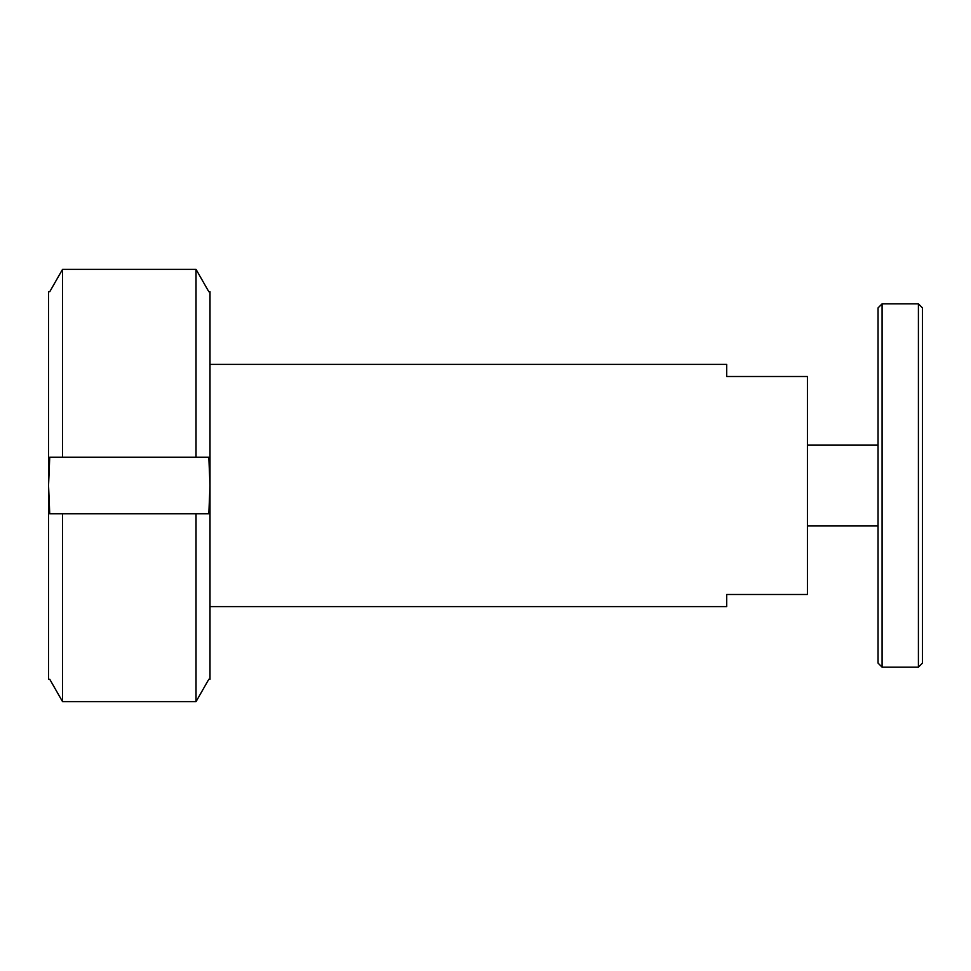 <?xml version="1.0" encoding="UTF-8"?>
<svg xmlns="http://www.w3.org/2000/svg" width="971" height="971" viewBox="0 0 971 971"><rect width="100%" height="100%" fill="white"/><g stroke="black" fill="none" stroke-linecap="round" stroke-linejoin="round"><path stroke-width="1.46" d="M878.051 445.131L807.411 445.131M878.051 525.869L807.411 525.869M878.051 663.108L878.051 307.892L882.081 303.862L882.081 667.138L878.051 663.108M918.408 303.862L922.45 307.892L922.45 663.108L918.408 667.138L918.408 303.862L882.081 303.862M918.408 667.138L882.081 667.138M210.015 606.596L726.684 606.596L726.684 594.483L807.411 594.483L807.411 376.517L726.684 376.517L726.684 364.404L210.015 364.404M48.55 679.251L48.55 291.737M196.033 457.244L208.826 457.244L210.003 485.5L208.826 513.756L196.033 513.756L196.033 701.632L208.826 679.263L196.033 701.632L62.532 701.632L49.739 679.263L62.532 701.632L62.532 513.756L49.739 513.756L48.55 485.5L49.739 457.244L62.532 457.244L62.532 269.368L49.739 291.737L62.532 269.368L196.033 269.368L208.826 291.737L196.033 269.368L196.033 457.244L62.532 457.244M210.003 679.263L210.003 291.737M196.033 513.756L62.532 513.756M196.033 701.632L62.532 701.632"/></g></svg>
